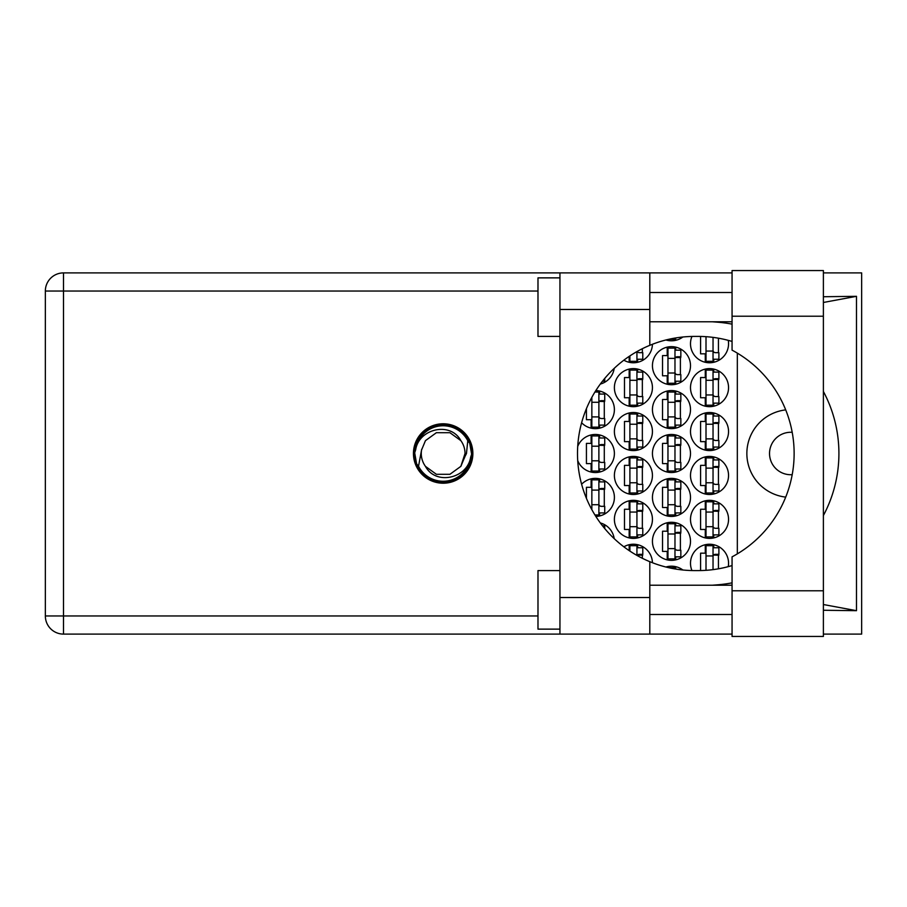<?xml version="1.0" encoding="UTF-8"?>
<svg xmlns="http://www.w3.org/2000/svg" width="907" height="907" viewBox="0 0 907 907"><rect width="100%" height="100%" fill="white"/><g stroke="black" fill="none" stroke-linecap="round" stroke-linejoin="round"><path stroke-width="1.36" d="M792.185 474.678A21.224 21.224 0 0 1 769.533 453.5A21.224 21.224 0 0 1 792.185 432.322M785.689 409.885A43.91 43.91 0 0 0 785.689 497.115M728.253 566.648A19.024 19.024 0 0 0 709.523 544.245A19.024 19.024 0 0 0 691.95 570.56M690.499 519.36A19.024 19.024 0 0 0 709.523 538.384A19.024 19.024 0 0 0 728.548 519.36A19.024 19.024 0 0 0 709.523 500.335A19.024 19.024 0 0 0 690.499 519.36M614.39 519.36A19.024 19.024 0 0 0 633.415 538.384A19.024 19.024 0 0 0 652.439 519.36A19.024 19.024 0 0 0 633.415 500.335A19.024 19.024 0 0 0 614.39 519.36M690.499 475.449A19.024 19.024 0 0 0 709.523 494.485A19.024 19.024 0 0 0 728.548 475.449A19.024 19.024 0 0 0 709.523 456.425A19.024 19.024 0 0 0 690.499 475.449M614.39 475.449A19.024 19.024 0 0 0 633.415 494.485A19.024 19.024 0 0 0 652.439 475.449A19.024 19.024 0 0 0 633.415 456.425A19.024 19.024 0 0 0 614.39 475.449M690.499 431.551A19.024 19.024 0 0 0 709.523 450.575A19.024 19.024 0 0 0 728.548 431.551A19.024 19.024 0 0 0 709.523 412.515A19.024 19.024 0 0 0 690.499 431.551M614.39 431.551A19.024 19.024 0 0 0 633.415 450.575A19.024 19.024 0 0 0 652.439 431.551A19.024 19.024 0 0 0 633.415 412.515A19.024 19.024 0 0 0 614.39 431.551M690.499 387.64A19.024 19.024 0 0 0 709.523 406.665A19.024 19.024 0 0 0 728.548 387.64A19.024 19.024 0 0 0 709.523 368.616A19.024 19.024 0 0 0 690.499 387.64M614.39 387.64A19.024 19.024 0 0 0 633.415 406.665A19.024 19.024 0 0 0 652.439 387.64A19.024 19.024 0 0 0 633.415 368.616A19.024 19.024 0 0 0 614.39 387.64M691.95 336.44A19.024 19.024 0 0 0 709.523 362.755A19.024 19.024 0 0 0 728.253 340.352M623.869 360.192A19.024 19.024 0 0 0 652.439 344.263M652.439 541.32A19.024 19.024 0 0 0 671.475 560.345A19.024 19.024 0 0 0 690.499 541.32A19.024 19.024 0 0 0 671.475 522.285A19.024 19.024 0 0 0 652.439 541.32M652.439 497.41A19.024 19.024 0 0 0 671.475 516.434A19.024 19.024 0 0 0 690.499 497.41A19.024 19.024 0 0 0 671.475 478.386A19.024 19.024 0 0 0 652.439 497.41M595.854 516.423A19.024 19.024 0 0 0 602.452 479.746A19.024 19.024 0 0 0 581.614 484.247M652.439 453.5A19.024 19.024 0 0 0 671.475 472.524A19.024 19.024 0 0 0 690.499 453.5A19.024 19.024 0 0 0 671.475 434.476A19.024 19.024 0 0 0 652.439 453.5M577.725 460.631A19.024 19.024 0 0 0 614.39 453.5A19.024 19.024 0 0 0 577.725 446.369M652.439 409.59A19.024 19.024 0 0 0 671.475 428.614A19.024 19.024 0 0 0 690.499 409.59A19.024 19.024 0 0 0 671.475 390.566A19.024 19.024 0 0 0 652.439 409.59M581.614 422.753A19.024 19.024 0 0 0 614.39 409.59A19.024 19.024 0 0 0 595.854 390.577M652.439 365.68A19.024 19.024 0 0 0 671.475 384.715A19.024 19.024 0 0 0 690.499 365.68A19.024 19.024 0 0 0 671.475 346.655A19.024 19.024 0 0 0 652.439 365.68M600.332 384.058A19.024 19.024 0 0 0 614.198 368.378M665.919 339.978A19.024 19.024 0 0 0 682.88 336.996M705.283 544.722L705.283 553.168L700.589 553.168L700.589 570.56M667.223 566.671L667.223 567.34M629.175 544.722L629.175 550.606M705.283 500.811L705.283 509.258L700.589 509.258L700.589 529.461L705.283 529.461L705.283 537.908M629.175 500.811L629.175 509.258L624.492 509.258L624.492 529.461L629.175 529.461L629.175 537.908M705.283 456.901L705.283 465.359L700.589 465.359L700.589 485.551L705.283 485.551L705.283 493.998M629.175 456.901L629.175 465.359L624.492 465.359L624.492 485.551L629.175 485.551L629.175 493.998M705.283 413.002L705.283 421.449L700.589 421.449L700.589 441.641L705.283 441.641L705.283 450.099M629.175 413.002L629.175 421.449L624.492 421.449L624.492 441.641L629.175 441.641L629.175 450.099M705.283 369.092L705.283 377.539L700.589 377.539L700.589 397.742L705.283 397.742L705.283 406.189M629.175 369.092L629.175 377.539L624.492 377.539L624.492 397.742L629.175 397.742L629.175 406.189M700.589 336.44L700.589 353.832L705.283 353.832L705.283 362.278M629.175 356.394L629.175 362.278M667.223 522.772L667.223 531.219L662.541 531.219L662.541 551.411L667.223 551.411L667.223 559.857M667.223 478.862L667.223 487.308L662.541 487.308L662.541 507.501L667.223 507.501L667.223 515.958M591.115 478.862L591.115 487.308L586.432 487.308L586.432 498.34M590.706 507.501L591.115 508.294M667.223 434.952L667.223 443.398L662.541 443.398L662.541 463.602L667.223 463.602L667.223 472.048M591.115 434.952L591.115 443.398L586.432 443.398L586.432 463.602L591.115 463.602L591.115 472.048M667.223 391.042L667.223 399.499L662.541 399.499L662.541 419.692L667.223 419.692L667.223 428.138M591.115 398.706L590.706 399.499M586.432 408.66L586.432 419.692L591.115 419.692L591.115 428.138M667.223 347.143L667.223 355.589L662.541 355.589L662.541 375.781L667.223 375.781L667.223 384.228M667.223 339.66L667.223 340.329M682.88 570.004A19.024 19.024 0 0 0 665.919 567.022M652.439 562.737A19.024 19.024 0 0 0 623.869 546.808M614.198 538.622A19.024 19.024 0 0 0 600.332 522.942M737.334 353.129L737.334 553.871M675.715 340.329L675.715 337.948M675.715 384.228L675.715 381.201M675.715 350.17L675.715 347.143M680.397 374.614L680.397 356.757M599.606 428.138L599.606 425.111M599.606 394.08L599.606 391.042M604.289 418.524L604.289 400.667M675.715 428.138L675.715 425.111M675.715 394.08L675.715 391.042M680.397 418.524L680.397 400.667M599.606 472.048L599.606 469.01M599.606 437.99L599.606 434.952M604.289 462.423L604.289 444.577M675.715 472.048L675.715 469.01M675.715 437.99L675.715 434.952M680.397 462.423L680.397 444.577M599.606 515.958L599.606 512.92M599.606 481.889L599.606 478.862M604.289 506.333L604.289 488.476M675.715 515.958L675.715 512.92M675.715 481.889L675.715 478.862M680.397 506.333L680.397 488.476M675.715 559.857L675.715 556.83M675.715 525.799L675.715 522.772M680.397 550.243L680.397 532.386M637.655 362.278L637.655 359.24M642.349 352.664L642.349 348.719M713.764 362.278L713.764 359.24M718.446 352.664L718.446 338.198M637.655 406.189L637.655 403.15M637.655 372.119L637.655 369.092M642.349 396.563L642.349 378.707M713.764 406.189L713.764 403.15M713.764 372.119L713.764 369.092M718.446 396.563L718.446 378.707M637.655 450.099L637.655 447.06M637.655 416.03L637.655 413.002M642.349 440.473L642.349 422.617M713.764 450.099L713.764 447.06M713.764 416.03L713.764 413.002M718.446 440.473L718.446 422.617M637.655 493.998L637.655 490.97M637.655 459.94L637.655 456.901M642.349 484.383L642.349 466.527M713.764 493.998L713.764 490.97M713.764 459.94L713.764 456.901M718.446 484.383L718.446 466.527M637.655 537.908L637.655 534.881M637.655 503.85L637.655 500.811M642.349 528.293L642.349 510.437M713.764 537.908L713.764 534.881M713.764 503.85L713.764 500.811M718.446 528.293L718.446 510.437M637.655 547.76L637.655 544.722M642.349 558.281L642.349 554.336M675.715 569.052L675.715 566.671M713.764 547.76L713.764 544.722M718.446 568.802L718.446 554.336M713.038 337.37L713.038 361.292L706.009 361.292L706.009 336.678M713.038 359.24L718.888 359.24L718.888 352.664L715.374 352.664A2.347 2.347 90 0 1 713.038 350.317M713.038 351.054L706.009 351.054M732.062 590.786L732.062 556.853A117.082 117.082 0 0 0 732.062 350.147L732.062 270.558L823.386 270.558L823.386 636.442L732.062 636.442L732.062 590.786L823.386 590.786M559.948 629.129L537.987 629.129L537.987 570.582L559.948 570.582M559.948 336.418L537.987 336.418L537.987 277.871L559.948 277.871M443.149 423.784A29.716 29.716 0 0 0 413.445 453.5A29.716 29.716 0 0 0 443.149 483.216A29.716 29.716 0 0 0 472.864 453.5A29.716 29.716 0 0 0 443.149 423.784M732.062 292.507L649.809 292.507M732.062 321.781L649.809 321.781M732.062 585.219L649.809 585.219M732.062 614.493L649.809 614.493M559.948 634.106L559.948 597.52L649.809 597.52L649.809 634.106L63.501 634.106L63.501 615.955L537.987 615.955M732.062 272.894L649.809 272.894L649.809 309.48L559.948 309.48L559.948 597.52M559.948 309.48L559.948 272.894L649.809 272.894M649.809 309.48L649.809 345.318A117.082 117.082 0 0 0 649.809 561.682L649.809 597.52M823.386 610.264L856.48 610.683L856.48 296.317L823.386 296.736M823.386 272.894L861.65 272.894L861.65 634.106L823.386 634.106M732.062 634.106L649.809 634.106M537.987 291.045L63.501 291.045L63.501 615.955L45.35 615.955A18.151 18.151 0 0 0 63.501 634.106A18.151 18.151 0 0 1 45.35 615.955L45.35 291.045A18.151 18.151 0 0 1 63.501 272.894L559.948 272.894M732.062 565.56A117.082 117.082 0 0 1 698.118 570.582L694.592 570.582A117.082 117.082 0 0 1 649.809 561.682M712.369 585.219L717.528 584.811A131.719 131.719 0 0 0 732.062 582.85M823.386 515.539A131.719 131.719 0 0 0 823.386 391.461M732.062 324.15A131.719 131.719 0 0 0 717.528 322.189L712.369 321.781M649.809 345.318A117.082 117.082 0 0 1 694.592 336.418L698.118 336.418A117.082 117.082 0 0 1 732.062 341.44M856.48 610.683L823.386 604.527M719.704 585.219L717.528 584.811M717.528 322.189L719.704 321.781M823.386 302.473L856.48 296.317M674.978 338.073L674.978 339.343L668.572 339.343M602.497 381.201L604.731 381.201L604.731 378.446M674.978 348.118L674.978 383.253L667.96 383.253L667.96 348.118L674.978 348.118M674.978 350.17L680.84 350.17L680.84 356.757L677.325 356.757A2.347 2.347 90 0 0 674.978 359.104M674.978 381.201L680.84 381.201L680.84 374.614L677.325 374.614A2.347 2.347 90 0 1 674.978 372.267M674.978 357.46L680.772 357.63M675.352 357.063L680.397 357.335M674.978 373.004L667.96 373.004M674.978 358.367L667.96 358.367M594.947 392.028L598.881 392.028L598.881 427.152L591.852 427.152L591.852 397.345M598.881 394.08L604.731 394.08L604.731 400.667L601.216 400.667A2.347 2.347 90 0 0 598.881 403.003M598.881 425.111L604.731 425.111L604.731 418.524L601.216 418.524A2.347 2.347 90 0 1 598.881 416.177M598.881 401.359L604.663 401.54M599.244 400.973L604.289 401.234M598.881 416.914L591.852 416.914M598.881 402.277L591.852 402.277M674.978 392.028L674.978 427.152L667.96 427.152L667.96 392.028L674.978 392.028M674.978 394.08L680.84 394.08L680.84 400.667L677.325 400.667A2.347 2.347 90 0 0 674.978 403.003M674.978 425.111L680.84 425.111L680.84 418.524L677.325 418.524A2.347 2.347 90 0 1 674.978 416.177M674.978 401.359L680.772 401.54M675.352 400.973L680.397 401.234M674.978 416.914L667.96 416.914M674.978 402.277L667.96 402.277M598.881 435.938L598.881 471.062L591.852 471.062L591.852 435.938L598.881 435.938M598.881 437.99L604.731 437.99L604.731 444.577L601.216 444.577A2.347 2.347 90 0 0 598.881 446.913M598.881 469.01L604.731 469.01L604.731 462.423L601.216 462.423A2.347 2.347 90 0 1 598.881 460.087M598.881 445.269L604.663 445.45M599.244 444.883L604.289 445.144M598.881 460.813L591.852 460.813M598.881 446.187L591.852 446.187M674.978 435.938L674.978 471.062L667.96 471.062L667.96 435.938L674.978 435.938M674.978 437.99L680.84 437.99L680.84 444.577L677.325 444.577A2.347 2.347 90 0 0 674.978 446.913M674.978 469.01L680.84 469.01L680.84 462.423L677.325 462.423A2.347 2.347 90 0 1 674.978 460.087M674.978 445.269L680.772 445.45M675.352 444.883L680.397 445.144M674.978 460.813L667.96 460.813M674.978 446.187L667.96 446.187M598.881 490.086L591.852 490.086L591.852 479.848L598.881 479.848L598.881 514.972L594.947 514.972M591.852 490.086L591.852 509.655M598.881 481.889L604.731 481.889L604.731 488.476L601.216 488.476A2.347 2.347 90 0 0 598.881 490.823M598.881 512.92L604.731 512.92L604.731 506.333L601.216 506.333A2.347 2.347 90 0 1 598.881 503.997M598.881 489.179L604.663 489.361M599.244 488.782L604.289 489.054M598.881 504.723L591.852 504.723M674.978 479.848L674.978 514.972L667.96 514.972L667.96 479.848L674.978 479.848M674.978 481.889L680.84 481.889L680.84 488.476L677.325 488.476A2.347 2.347 90 0 0 674.978 490.823M674.978 512.92L680.84 512.92L680.84 506.333L677.325 506.333A2.347 2.347 90 0 1 674.978 503.997M674.978 489.179L680.772 489.361M675.352 488.782L680.397 489.054M674.978 504.723L667.96 504.723M674.978 490.086L667.96 490.086M602.497 525.799L604.731 525.799L604.731 528.554M674.978 523.747L674.978 558.882L667.96 558.882L667.96 523.747L674.978 523.747M674.978 525.799L680.84 525.799L680.84 532.386L677.325 532.386A2.347 2.347 90 0 0 674.978 534.733M674.978 556.83L680.84 556.83L680.84 550.243L677.325 550.243A2.347 2.347 90 0 1 674.978 547.896M674.978 533.089L680.772 533.259M675.352 532.692L680.397 532.965M674.978 548.633L667.96 548.633M674.978 533.996L667.96 533.996M636.929 351.599L636.929 361.292L629.9 361.292L629.9 355.907M636.929 359.24L642.78 359.24L642.78 352.664L639.265 352.664A2.347 2.347 90 0 1 637.213 351.44M636.929 370.079L636.929 405.202L629.9 405.202L629.9 370.079L636.929 370.079M636.929 372.119L642.78 372.119L642.78 378.707L639.265 378.707A2.347 2.347 90 0 0 636.929 381.053M636.929 403.15L642.78 403.15L642.78 396.563L639.265 396.563A2.347 2.347 90 0 1 636.929 394.228M636.929 379.409L642.712 379.591M637.304 379.024L642.349 379.285M636.929 394.953L629.9 394.953M636.929 380.316L629.9 380.316M713.038 370.079L713.038 405.202L706.009 405.202L706.009 370.079L713.038 370.079M713.038 372.119L718.888 372.119L718.888 378.707L715.374 378.707A2.347 2.347 90 0 0 713.038 381.053M713.038 403.15L718.888 403.15L718.888 396.563L715.374 396.563A2.347 2.347 90 0 1 713.038 394.228M713.038 379.409L718.82 379.591M713.412 379.024L718.446 379.285M713.038 394.953L706.009 394.953M713.038 380.316L706.009 380.316M636.929 413.989L636.929 449.112L629.9 449.112L629.9 413.989L636.929 413.989M636.929 416.03L642.78 416.03L642.78 422.617L639.265 422.617A2.347 2.347 90 0 0 636.929 424.964M636.929 447.06L642.78 447.06L642.78 440.473L639.265 440.473A2.347 2.347 90 0 1 636.929 438.138M636.929 423.32L642.712 423.501M637.304 422.923L642.349 423.195M636.929 438.863L629.9 438.863M636.929 424.227L629.9 424.227M713.038 413.989L713.038 449.112L706.009 449.112L706.009 413.989L713.038 413.989M713.038 416.03L718.888 416.03L718.888 422.617L715.374 422.617A2.347 2.347 90 0 0 713.038 424.964M713.038 447.06L718.888 447.06L718.888 440.473L715.374 440.473A2.347 2.347 90 0 1 713.038 438.138M713.038 423.32L718.82 423.501M713.412 422.923L718.446 423.195M713.038 438.863L706.009 438.863M713.038 424.227L706.009 424.227M636.929 457.888L636.929 493.011L629.9 493.011L629.9 457.888L636.929 457.888M636.929 459.94L642.78 459.94L642.78 466.527L639.265 466.527A2.347 2.347 90 0 0 636.929 468.862M636.929 490.97L642.78 490.97L642.78 484.383L639.265 484.383A2.347 2.347 90 0 1 636.929 482.036M636.929 467.218L642.712 467.4M637.304 466.833L642.349 467.094M636.929 482.773L629.9 482.773M636.929 468.137L629.9 468.137M713.038 457.888L713.038 493.011L706.009 493.011L706.009 457.888L713.038 457.888M713.038 459.94L718.888 459.94L718.888 466.527L715.374 466.527A2.347 2.347 90 0 0 713.038 468.862M713.038 490.97L718.888 490.97L718.888 484.383L715.374 484.383A2.347 2.347 90 0 1 713.038 482.036M713.038 467.218L718.82 467.4M713.412 466.833L718.446 467.094M713.038 482.773L706.009 482.773M713.038 468.137L706.009 468.137M636.929 501.798L636.929 536.921L629.9 536.921L629.9 501.798L636.929 501.798M636.929 503.85L642.78 503.85L642.78 510.437L639.265 510.437A2.347 2.347 90 0 0 636.929 512.772M636.929 534.881L642.78 534.881L642.78 528.293L639.265 528.293A2.347 2.347 90 0 1 636.929 525.947M636.929 511.129L642.712 511.31M637.304 510.743L642.349 511.004M636.929 526.684L629.9 526.684M636.929 512.047L629.9 512.047M713.038 501.798L713.038 536.921L706.009 536.921L706.009 501.798L713.038 501.798M713.038 503.85L718.888 503.85L718.888 510.437L715.374 510.437A2.347 2.347 90 0 0 713.038 512.772M713.038 534.881L718.888 534.881L718.888 528.293L715.374 528.293A2.347 2.347 90 0 1 713.038 525.947M713.038 511.129L718.82 511.31M713.412 510.743L718.446 511.004M713.038 526.684L706.009 526.684M713.038 512.047L706.009 512.047M629.9 551.093L629.9 545.708L636.929 545.708L636.929 555.401M636.929 547.76L642.78 547.76L642.78 554.336L639.265 554.336A2.347 2.347 90 0 0 637.213 555.56M636.929 555.039L642.712 555.22M637.304 554.653L642.349 554.914M668.572 567.657L674.978 567.657L674.978 568.927M713.038 555.946L706.009 555.946L706.009 545.708L713.038 545.708L713.038 569.63M706.009 555.946L706.009 570.322M713.038 547.76L718.888 547.76L718.888 554.336L715.374 554.336A2.347 2.347 90 0 0 713.038 556.683M713.038 555.039L718.82 555.22M713.412 554.653L718.446 554.914M414.612 453.5A28.536 28.536 0 0 0 443.149 482.036A28.536 28.536 0 0 0 471.685 453.5A28.536 28.536 0 0 0 443.149 424.964A28.536 28.536 0 0 0 414.612 453.5M418.524 466.266L421.551 450.031L425.451 440.643L436.392 432.696L449.917 432.696L460.858 440.643C450.484 421.188 418.853 428.705 415.678 449.725L414.68 452.808L416.574 463.749L418.524 466.266A27.732 27.732 0 0 0 470.631 457.275L471.629 454.192L469.724 443.251L467.774 440.734L466.47 453.5L464.758 456.969A21.881 21.881 0 0 0 465.03 453.5L464.611 457.74M421.687 449.26L421.551 450.031A21.881 21.881 0 0 0 425.451 466.357C435.825 485.812 467.456 478.295 470.631 457.275M464.758 456.969L460.858 466.357L449.917 474.304L436.392 474.304L425.451 466.357L436.392 474.304L449.917 474.304L460.858 466.357L465.03 453.5A21.881 21.881 0 0 0 460.858 440.643M467.774 440.734A27.732 27.732 0 0 0 415.678 449.725M45.35 291.045L63.501 291.045L63.501 272.894M732.062 316.214L823.386 316.214"/></g></svg>
